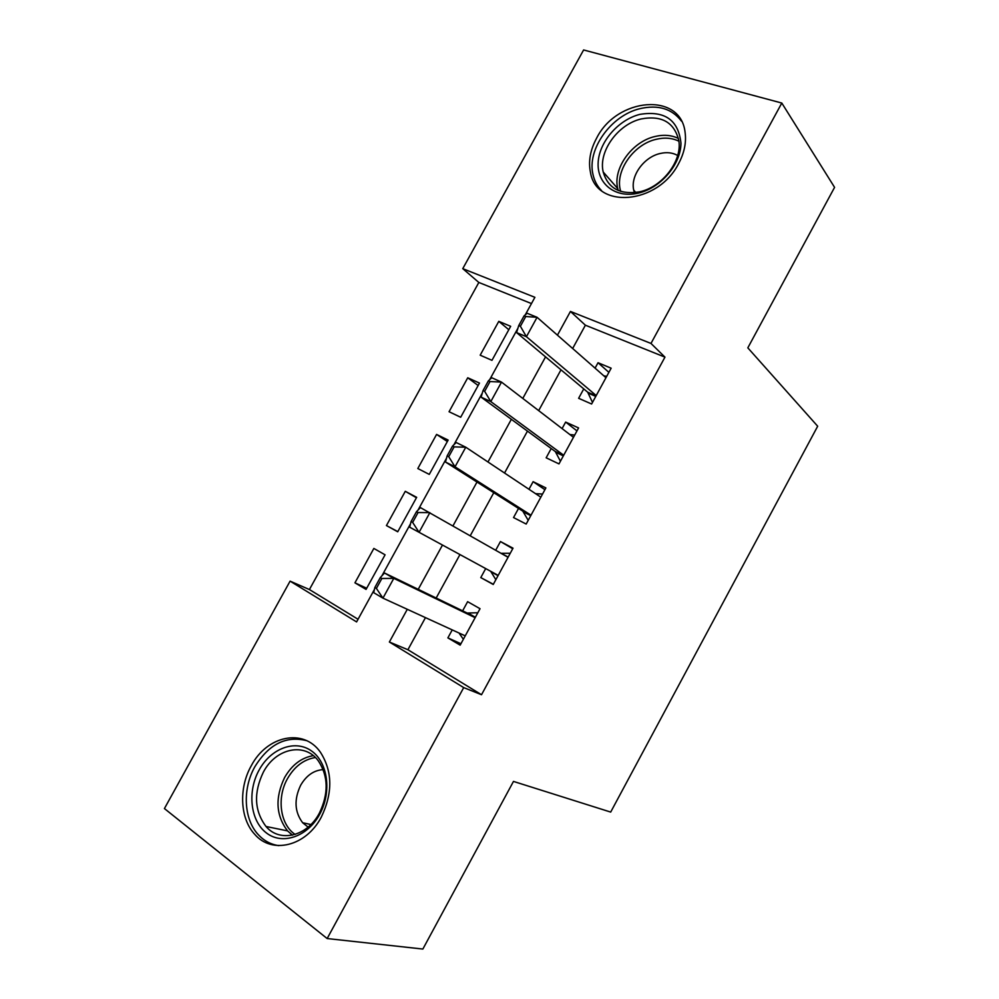 <?xml version="1.0" encoding="UTF-8"?>
<svg xmlns="http://www.w3.org/2000/svg" width="999" height="999" viewBox="0 0 999 999"><rect width="100%" height="100%" fill="white"/><g stroke="black" fill="none" stroke-linecap="round" stroke-linejoin="round"><path stroke-width="1.5" d="M678.596 163.624C657.854 204.72 596.141 209.39 590.459 172.352C588.224 161.376 590.259 150.025 596.553 138.287C616.683 97.49 680.731 91.646 685.089 132.355C686.475 142.507 684.315 152.934 678.596 163.624M321.253 817.207C306.106 846.315 271.928 854.545 254.733 834.315C239.935 818.618 238.636 788.036 251.236 765.821C266.858 735.689 303.484 727.784 320.392 752.197C332.605 771.303 332.892 792.969 321.253 817.207M531.468 303.571L478.833 282.455L462.762 268.656L583.616 49.95L781.805 103.047L834.577 187.362L747.826 347.852L817.681 426.223L610.689 812.087L513.474 781.418L422.864 949.05L327.16 938.548L164.423 808.566L290.085 581.143L356.593 621.915L374.413 589.485M478.833 282.455L309.415 589.547L290.085 581.143M583.753 388.898L578.621 398.301L591.62 404.008L611.151 368.194L598.039 362.724L595.067 368.156M551.211 448.526L546.153 457.804L558.978 463.898L578.583 427.934L565.646 422.077L562.1 428.583M518.531 508.416L513.536 517.569L526.186 524.05L545.879 487.924L533.116 481.68L528.971 489.273M485.701 568.581L480.781 577.597L493.244 584.477L513.024 548.189L500.449 541.545L495.704 550.237M366.695 588.249L354.932 582.829L373.851 548.439L385.077 554.807L366.059 589.41L354.932 582.829M397.827 531.63L386.438 525.561L405.282 491.308L416.433 497.764M447.352 441.521L436.575 434.428L417.819 468.531L429.27 474.4L448.139 440.084L436.575 434.428M478.134 385.502L467.744 377.772L449.063 411.738L460.689 417.257L479.47 383.079L467.744 377.772M309.415 589.547L358.042 619.268M386.438 525.561L397.727 531.793L416.67 497.327L405.282 491.308M491.97 360.339L510.676 326.311L498.788 321.353L480.182 355.182L491.97 360.339M425.462 617.632L407.904 649.737L481.518 694.73L664.959 357.13L585.389 325.199L572.652 348.501M560.988 369.817L538.686 410.614M527.46 431.118L504.545 473.014M493.781 492.707L470.267 535.701M459.952 554.57L436.176 598.026M452.235 629.907L447.877 637.886L460.164 645.154L480.032 608.716L467.632 601.673L462.637 610.839M781.805 103.047L650.986 343.444L570.441 311.438L557.442 335.164M664.959 357.13L650.986 343.444M481.518 694.73L463.711 687.599L327.16 938.548M407.292 609.303L389.373 642.007L463.711 687.599M545.554 356.88L522.789 398.426M511.351 419.318L487.974 461.988M476.998 482.042L452.997 525.849M442.482 545.054L418.231 589.335M525.262 314.86L534.902 297.315L462.762 268.656M381.905 575.824L410.539 523.713M418.007 510.127L446.503 458.241M453.933 444.73L482.292 393.094M489.685 379.645L517.907 328.259M407.904 649.737L389.373 642.007M585.389 325.199L570.441 311.438M460.939 643.731L447.877 637.886M508.803 329.707L498.788 321.353M493.356 584.278L480.781 577.597M512.737 548.726L500.449 541.545M544.917 489.685L533.116 481.68M576.972 430.894L565.646 422.077M608.878 372.352L598.039 362.724M381.843 578.496L380.294 577.584L374.85 587.499L376.398 588.411L381.843 578.496L393.793 578.359L384.503 572.989L467.182 613.049L477.834 612.749M465.234 635.864L382.942 598.139L393.793 578.359L475.137 617.694M376.398 588.411L382.942 598.139L373.701 592.669L374.85 587.499M463.361 639.285L459.016 633.016M384.503 572.989L380.294 577.584M319.643 814.36C307.505 836.875 282.205 845.379 266.333 832.891C250.274 820.728 247.178 791.408 259.128 770.004C270.829 748.413 295.017 739.272 311.338 750.823C327.822 762.062 332.03 792.02 319.643 814.36M263.374 772.115C253.471 792.781 254.345 810.901 266.021 826.485C279.77 842.944 307.255 836.425 319.368 813.124C328.708 793.656 328.396 776.273 318.419 760.988C304.857 741.87 275.799 748.164 263.374 772.115M323.177 769.617C313.898 770.241 306.406 775.436 300.687 785.214C293.906 799.425 294.568 811.937 302.647 822.739L308.117 827.122M306.631 740.659C286.039 735.476 268.768 744.193 254.807 766.832C242.332 788.835 243.644 819.143 258.316 834.689C263.998 840.821 270.816 844.467 278.758 845.641M638.074 193.182C615.671 198.439 597.252 184.178 598.126 163.337C598.676 142.57 617.944 119.88 639.86 114.373C664.71 110.352 678.421 119.955 680.968 143.182C680.906 164.498 660.476 188.237 638.074 193.182M641.146 118.956C617.744 124.351 598.189 151.748 603.209 172.015C608.029 188.361 620.129 194.967 639.522 191.82C662.374 187.188 682.642 160.602 678.746 140.21C674.138 122.228 661.6 115.147 641.146 118.956M677.672 155.482C672.627 152.622 666.795 151.96 660.189 153.496C643.905 157.018 630.269 175.936 633.728 190.122L634.452 192.67M681.48 121.154C671.99 108.679 658.154 104.508 639.984 108.654C610.851 115.484 586.663 149.638 593.056 174.788C594.455 180.944 597.24 186.176 601.41 190.484M501.048 553.296L510.264 553.259M416.496 511.688L411.076 521.553L412.649 522.402L418.082 512.524L416.496 511.688L420.429 507.604L508.054 557.305M498.201 575.387L409.665 527.185L411.076 521.553M495.854 579.682L490.996 571.828L498.039 575.674M418.082 512.524L429.87 512.624L419.068 532.317L412.649 522.402M535.576 493.681L542.544 494.03M452.535 446.091L447.14 455.919L448.738 456.705L454.133 446.878L452.535 446.091L456.181 442.52L465.784 447.215L540.834 497.177M531.018 515.184L455.02 466.808L445.467 462.013L447.14 455.919M528.209 520.329L522.789 511.126L445.467 462.013M454.133 446.878L465.784 447.215L455.02 466.808L448.738 456.705M569.842 434.528L574.7 435.052M488.399 380.819L483.029 390.584L484.652 391.333L490.022 381.543L488.399 380.819L491.758 377.747L501.51 382.105L573.463 437.312M563.698 455.244L490.809 401.598L481.106 397.14L483.029 390.584M560.427 461.238L555.294 451.523L481.106 397.14M490.022 381.543L501.51 382.105L490.809 401.598L484.652 391.333M603.846 375.849L606.705 376.323M524.088 315.846L518.743 325.574L520.392 326.261L525.736 316.521L524.088 315.846L527.172 313.274L537.075 317.307L605.956 377.697M596.228 395.554L526.423 336.713L516.57 332.58L518.743 325.574M592.494 402.41L587.674 392.182L516.57 332.58M525.736 316.521L537.075 317.307L526.423 336.713L520.392 326.261M475.362 617.27L468.381 613.274M475.174 617.632L467.182 613.049M465.184 635.951L464.298 635.426M292.332 835.152L287.537 830.881C275.899 815.571 274.937 797.764 284.628 777.497C291.883 764.934 301.436 757.654 313.311 755.656M315.397 757.529C303.846 759.39 294.543 766.42 287.487 778.633C276.598 797.664 280.032 824.475 295.13 834.427M618.206 190.447L617.719 188.549C612.687 168.544 631.892 141.671 654.969 136.513C663.686 134.428 671.503 135.077 678.421 138.461M678.895 141.209C672.202 137.937 664.66 137.3 656.231 139.298C633.129 144.393 614.323 172.003 620.729 191.396M508.179 557.067L501.098 553.296M530.968 515.272L522.789 511.126M530.756 515.659L523.613 512.025M563.598 455.419L555.294 451.523M563.336 455.894L556.081 452.485M596.078 395.829L587.674 392.182M595.766 396.403L588.411 393.206M475.337 617.32L468.281 613.274M302.647 822.739L310.926 824.525M292.52 835.114L287.537 830.881L266.021 826.485M633.728 190.122L635.789 192.507M618.281 190.484L617.719 188.549L603.209 172.015"/></g></svg>
